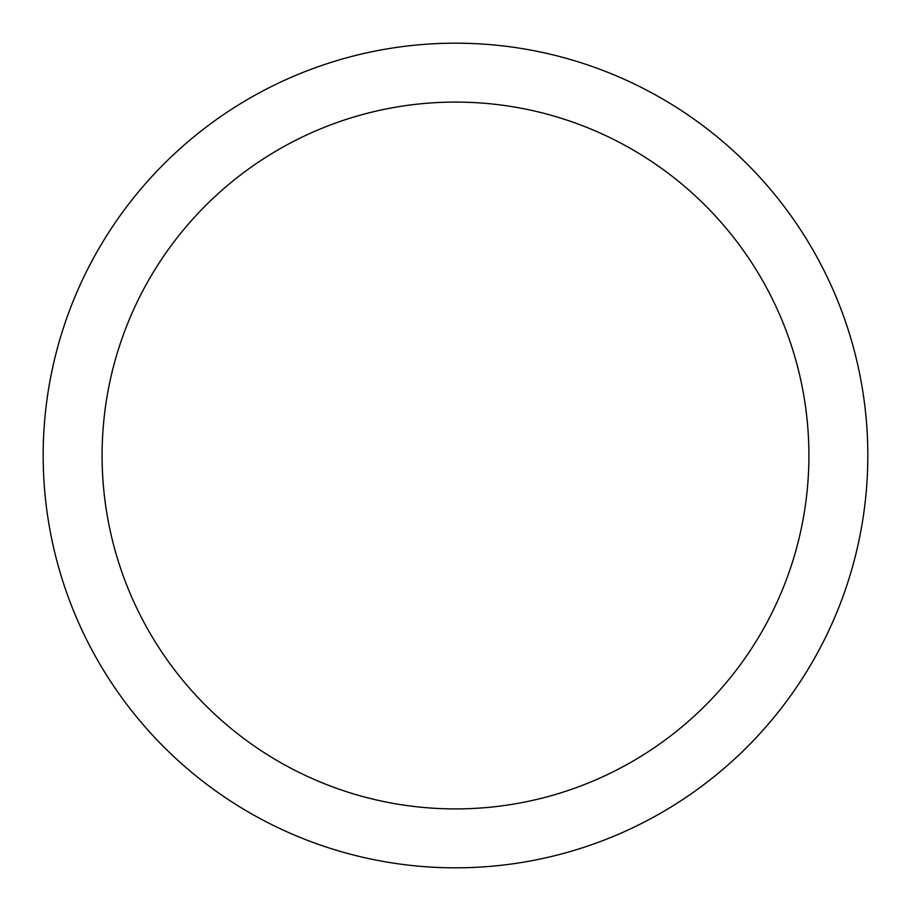 <?xml version="1.0" encoding="UTF-8"?>
<svg xmlns="http://www.w3.org/2000/svg" width="911" height="911" viewBox="0 0 911 911"><rect width="100%" height="100%" fill="white"/><g stroke="black" fill="none" stroke-linecap="round" stroke-linejoin="round"><path stroke-width="1.37" d="M93.651 257.824A412.319 412.319 0 0 1 653.176 93.651A412.319 412.319 0 0 1 817.349 653.176A412.319 412.319 0 0 1 257.824 817.349A412.319 412.319 0 0 1 93.651 257.824M145.35 286.065A353.422 353.422 0 0 1 624.935 145.35A353.422 353.422 0 0 1 765.65 624.935A353.422 353.422 0 0 1 286.065 765.65A353.422 353.422 0 0 1 145.35 286.065"/></g></svg>
